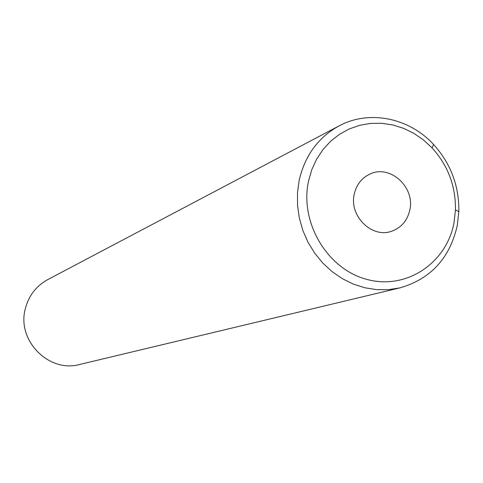 <?xml version="1.0" encoding="UTF-8"?>
<svg xmlns="http://www.w3.org/2000/svg" width="483" height="483" viewBox="0 0 483 483"><rect width="100%" height="100%" fill="white"/><g stroke="black" fill="none" stroke-linecap="round" stroke-linejoin="round"><path stroke-width="0.72" d="M454.032 222.639L455.445 209.888C455.789 186.184 448.019 165.536 432.122 147.949L423.525 139.992L413.973 133.411L403.679 128.363L392.866 124.958L381.763 123.292L370.63 123.4L359.708 125.296L349.251 128.949L339.495 134.292L330.674 141.205L322.994 149.543L316.649 159.124L311.776 169.72L308.516 181.101C299.538 222.494 327.269 269.067 366.76 279.373C406.131 290.301 446.63 263.223 454.032 222.639M299.17 180.364C304.906 155.58 318.182 137.432 339.012 125.918C369.157 109.587 409.083 117.78 433.523 144.417C450.76 163.502 459.194 185.901 458.826 211.614L457.292 225.452C449.866 258.157 430.764 278.963 399.99 287.856L388.453 289.667L376.662 289.649L364.882 287.783L353.357 284.107L342.35 278.685L332.099 271.633L322.831 263.096L314.759 253.255L308.057 242.327L302.889 230.554L299.357 218.195L297.54 205.523L297.48 192.82L299.17 180.364M339.012 125.918L47.787 279.572C36.165 285.99 28.666 295.753 25.291 308.866C16.585 340.467 48.892 373.19 79.749 364.454L399.99 287.856M354.256 194.154C348.931 216.022 372.001 238.68 391.743 231.2C401.379 227.656 407.398 220.592 409.807 210.014C415.235 187.289 390.192 164.341 370.183 173.946C361.767 177.81 356.46 184.548 354.256 194.154M432.122 147.949L433.523 144.417M455.445 209.888L458.826 211.614"/></g></svg>
